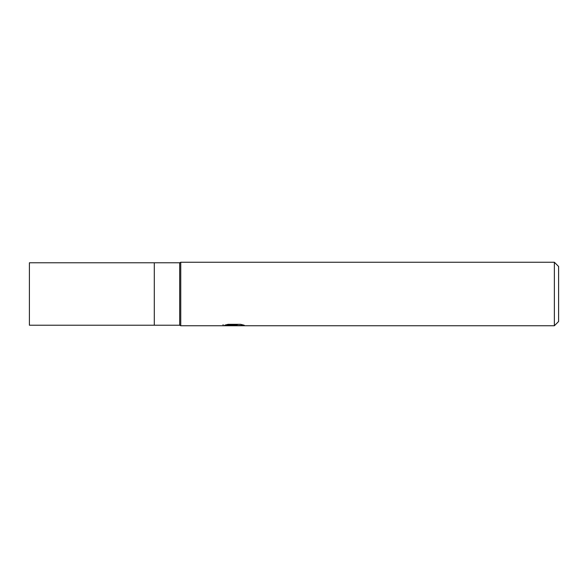 <?xml version="1.0" encoding="UTF-8"?>
<svg xmlns="http://www.w3.org/2000/svg" width="588" height="588" viewBox="0 0 588 588"><rect width="100%" height="100%" fill="white"/><g stroke="black" fill="none" stroke-linecap="round" stroke-linejoin="round"><path stroke-width="0.88" d="M554.366 325.752L180.751 325.752L179.693 325.223L154.291 325.223L154.291 262.777L179.693 262.777L180.751 262.248L554.366 262.248L558.6 266.482L558.6 321.518L554.366 325.752L554.366 262.248M179.693 325.223L179.693 262.777M180.751 325.752L180.751 262.248M234.164 325.495L222.874 325.752L234.943 325.149L224.792 325.149L228.1 324.319L240.617 324.319L244.255 325.245L233.649 325.752L234.164 325.201M232.076 325.752L229.981 325.443M236.913 325.252L233.701 325.752M236.913 325.73L236.913 324.672L238.493 324.319M234.943 324.319L234.943 325.149M223.087 324.627L223.087 325.686M154.291 325.223L29.4 325.223L29.4 262.777L154.291 262.777M234.943 324.694L236.913 324.694"/></g></svg>
